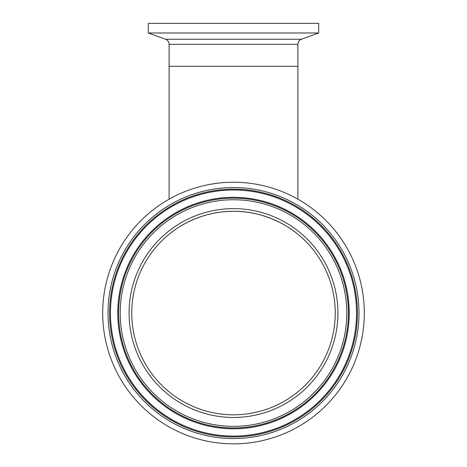 <?xml version="1.0" encoding="UTF-8"?>
<svg xmlns="http://www.w3.org/2000/svg" width="467" height="467" viewBox="0 0 467 467"><rect width="100%" height="100%" fill="white"/><g stroke="black" fill="none" stroke-linecap="round" stroke-linejoin="round"><path stroke-width="0.7" d="M233.214 211.3C270.3 210.775 296.516 233.045 296.382 233.056C296.825 233.412 271.193 211.096 233.955 211.3C196.765 210.71 170.49 233.045 170.618 233.056C170.169 233.407 195.942 211.02 233.214 211.3M169.107 199.193L169.107 44.336L297.893 44.336L297.893 66.279L169.107 66.279L297.893 66.279L297.893 199.193M233.5 32.982L318.687 32.982L318.687 23.35L148.313 23.35L148.313 32.982L233.5 32.982M322.878 228.48A123.049 123.049 0 0 0 148.932 223.67A123.049 123.049 0 0 0 144.122 397.615A123.049 123.049 0 0 0 318.068 402.426A123.049 123.049 0 0 0 322.878 228.48M317.572 233.5A115.74 115.74 0 0 0 153.952 228.976A115.74 115.74 0 0 0 149.428 392.595A115.74 115.74 0 0 0 313.048 397.119A115.74 115.74 0 0 0 317.572 233.5M159.591 382.981A101.748 101.748 0 0 0 303.433 386.956A101.748 101.748 0 0 0 307.409 243.114A101.748 101.748 0 0 0 163.567 239.139A101.748 101.748 0 0 0 159.591 382.981A101.748 101.748 0 0 1 163.567 239.139A101.748 101.748 0 0 1 307.409 243.114M138.483 402.945A130.801 130.801 0 0 0 323.397 408.065A130.801 130.801 0 0 0 328.517 223.15A130.801 130.801 0 0 0 143.602 218.031A130.801 130.801 0 0 0 138.483 402.945M169.107 44.336C168.984 41.902 167.793 40.203 165.546 39.257L301.454 39.257L318.687 32.982M323.503 227.89A123.907 123.907 0 0 0 148.343 223.045A123.907 123.907 0 0 0 143.497 398.205A123.907 123.907 0 0 0 318.657 403.05A123.907 123.907 0 0 0 323.503 227.89M150.047 392.006A114.882 114.882 0 0 0 312.458 396.501A114.882 114.882 0 0 0 316.953 234.09A114.882 114.882 0 0 0 154.542 229.595A114.882 114.882 0 0 0 150.047 392.006M151.203 390.914A113.3 113.3 0 0 0 311.366 395.345A113.3 113.3 0 0 0 315.797 235.181A113.3 113.3 0 0 0 155.634 230.751A113.3 113.3 0 0 0 151.203 390.914M157.653 384.814A104.421 104.421 0 0 0 305.266 388.894A104.421 104.421 0 0 0 309.347 241.281A104.421 104.421 0 0 0 161.734 237.201A104.421 104.421 0 0 0 157.653 384.814M142.342 399.297A125.495 125.495 0 0 0 319.749 404.206A125.495 125.495 0 0 0 324.658 226.799A125.495 125.495 0 0 0 147.251 221.889A125.495 125.495 0 0 0 142.342 399.297M297.893 44.336C298.016 41.902 299.207 40.203 301.454 39.257M165.546 39.257L148.313 32.982"/></g></svg>
